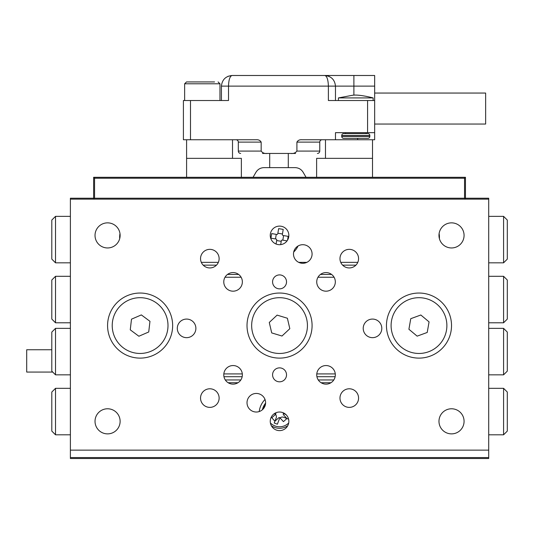 <?xml version="1.0" encoding="UTF-8"?>
<svg xmlns="http://www.w3.org/2000/svg" width="534" height="534" viewBox="0 0 534 534"><rect width="100%" height="100%" fill="white"/><g stroke="black" fill="none" stroke-linecap="round" stroke-linejoin="round"><path stroke-width="0.8" d="M70.388 457.578L70.388 458.506L488.71 458.506L488.71 457.578L70.388 457.578L70.388 198.221L93.63 198.221M465.468 198.221L488.71 198.221L488.71 199.149L70.388 199.149M52.726 372.058L26.7 372.058L26.7 349.743L51.798 349.743M95.025 235.407A12.549 12.549 0 0 1 107.574 222.858A12.549 12.549 0 0 1 120.123 235.407A12.549 12.549 0 0 1 107.574 247.956A12.549 12.549 0 0 1 95.025 235.407M95.025 421.326A12.549 12.549 0 0 1 107.574 408.777A12.549 12.549 0 0 1 120.123 421.326A12.549 12.549 0 0 1 107.574 433.875A12.549 12.549 0 0 1 95.025 421.326M438.975 421.326A12.549 12.549 0 0 1 451.524 408.777A12.549 12.549 0 0 1 464.073 421.326A12.549 12.549 0 0 1 451.524 433.875A12.549 12.549 0 0 1 438.975 421.326M438.975 235.407A12.549 12.549 0 0 1 451.524 222.858A12.549 12.549 0 0 1 464.073 235.407A12.549 12.549 0 0 1 451.524 247.956A12.549 12.549 0 0 1 438.975 235.407M286.524 374.841A6.969 6.969 0 0 0 279.549 367.873A6.969 6.969 0 0 0 272.58 374.841A6.969 6.969 0 0 0 279.549 381.817A6.969 6.969 0 0 0 286.524 374.841M286.524 281.885A6.969 6.969 0 0 0 279.549 274.91A6.969 6.969 0 0 0 272.58 281.885A6.969 6.969 0 0 0 279.549 288.854A6.969 6.969 0 0 0 286.524 281.885M288.847 421.326A9.298 9.298 0 0 0 279.549 412.028A9.298 9.298 0 0 0 270.251 421.326A9.298 9.298 0 0 0 279.549 430.618A9.298 9.298 0 0 0 288.847 421.326M288.847 235.407A9.298 9.298 0 0 0 279.549 226.109A9.298 9.298 0 0 0 270.251 235.407A9.298 9.298 0 0 0 279.549 244.699A9.298 9.298 0 0 0 288.847 235.407M265.605 402.729A9.298 9.298 0 0 0 256.307 393.438A9.298 9.298 0 0 0 247.015 402.729A9.298 9.298 0 0 0 256.307 412.028A9.298 9.298 0 0 0 265.605 402.729M312.083 253.997A9.298 9.298 0 0 0 302.791 244.699A9.298 9.298 0 0 0 293.493 253.997A9.298 9.298 0 0 0 302.791 263.295A9.298 9.298 0 0 0 312.083 253.997M381.803 328.363A9.298 9.298 0 0 0 372.512 319.072A9.298 9.298 0 0 0 363.213 328.363A9.298 9.298 0 0 0 372.512 337.662A9.298 9.298 0 0 0 381.803 328.363M195.885 328.363A9.298 9.298 0 0 0 186.593 319.072A9.298 9.298 0 0 0 177.295 328.363A9.298 9.298 0 0 0 186.593 337.662A9.298 9.298 0 0 0 195.885 328.363M219.127 398.084A9.298 9.298 0 0 0 209.829 388.785A9.298 9.298 0 0 0 200.537 398.084A9.298 9.298 0 0 0 209.829 407.382A9.298 9.298 0 0 0 219.127 398.084M219.127 258.643A9.298 9.298 0 0 0 209.829 249.351A9.298 9.298 0 0 0 200.537 258.643A9.298 9.298 0 0 0 209.829 267.941A9.298 9.298 0 0 0 219.127 258.643M358.568 258.643A9.298 9.298 0 0 0 349.269 249.351A9.298 9.298 0 0 0 339.971 258.643A9.298 9.298 0 0 0 349.269 267.941A9.298 9.298 0 0 0 358.568 258.643M358.568 398.084A9.298 9.298 0 0 0 349.269 388.785A9.298 9.298 0 0 0 339.971 398.084A9.298 9.298 0 0 0 349.269 407.382A9.298 9.298 0 0 0 358.568 398.084M242.363 281.885A9.298 9.298 0 0 0 233.071 272.587A9.298 9.298 0 0 0 223.773 281.885A9.298 9.298 0 0 0 233.071 291.184A9.298 9.298 0 0 0 242.363 281.885M242.363 374.841A9.298 9.298 0 0 0 233.071 365.55A9.298 9.298 0 0 0 223.773 374.841A9.298 9.298 0 0 0 233.071 384.14A9.298 9.298 0 0 0 242.363 374.841M335.325 374.841A9.298 9.298 0 0 0 326.027 365.55A9.298 9.298 0 0 0 316.735 374.841A9.298 9.298 0 0 0 326.027 384.14A9.298 9.298 0 0 0 335.325 374.841M335.325 281.885A9.298 9.298 0 0 0 326.027 272.587A9.298 9.298 0 0 0 316.735 281.885A9.298 9.298 0 0 0 326.027 291.184A9.298 9.298 0 0 0 335.325 281.885M172.649 325.573A32.534 32.534 0 0 0 140.108 293.039A32.534 32.534 0 0 0 107.574 325.573A32.534 32.534 0 0 0 140.108 358.114A32.534 32.534 0 0 0 172.649 325.573M312.083 325.573A32.534 32.534 0 0 0 279.549 293.039A32.534 32.534 0 0 0 247.015 325.573A32.534 32.534 0 0 0 279.549 358.114A32.534 32.534 0 0 0 312.083 325.573M451.524 325.573A32.534 32.534 0 0 0 418.99 293.039A32.534 32.534 0 0 0 386.456 325.573A32.534 32.534 0 0 0 418.99 358.114A32.534 32.534 0 0 0 451.524 325.573M70.388 450.142L488.71 450.142L488.71 199.149M488.71 450.142L488.71 457.578M423.782 298.106A27.888 27.888 0 0 1 446.464 330.372A27.888 27.888 0 0 1 414.19 353.047A27.888 27.888 0 0 1 391.515 320.78A27.888 27.888 0 0 1 423.782 298.106M408.911 329.264L417.141 336.146L427.22 332.462L429.069 321.889L420.832 315L410.753 318.691L408.911 329.264M299.908 306.516A27.888 27.888 0 0 1 298.613 345.932A27.888 27.888 0 0 1 259.19 344.637A27.888 27.888 0 0 1 260.485 305.221A27.888 27.888 0 0 1 299.908 306.516M269.276 322.456L271.713 332.916L281.985 336.026L289.822 328.69L287.385 318.237L277.113 315.12L269.276 322.456M136.891 353.274A27.888 27.888 0 0 1 112.407 322.356A27.888 27.888 0 0 1 143.332 297.872A27.888 27.888 0 0 1 167.809 328.797A27.888 27.888 0 0 1 136.891 353.274M149.967 321.321L141.35 314.913L131.498 319.172L130.256 329.832L138.873 336.24L148.726 331.981L149.967 321.321M293.707 252.021A20.452 20.452 0 0 0 298.039 246.007M119.99 233.592A20.452 20.452 0 0 0 119.703 238.625M439.395 238.625A20.452 20.452 0 0 0 439.108 233.592M55.516 262.828L51.798 259.11L51.798 220.068L55.516 216.35L55.516 262.828L70.388 262.828M55.516 216.35L70.388 216.35M503.582 216.35L507.3 220.068L507.3 259.11L503.582 262.828L503.582 216.35L488.71 216.35M503.582 262.828L488.71 262.828M355.911 265.151L342.628 265.151M216.47 265.151L203.194 265.151M201.311 262.361L218.353 262.361M298.74 262.361L306.843 262.361M340.752 262.361L357.787 262.361M265.024 399.492A20.452 20.452 0 0 0 259.23 411.554M503.582 388.325L507.3 392.043L507.3 431.085L503.582 434.803L503.582 388.325L488.71 388.325M503.582 434.803L488.71 434.803M55.516 434.803L51.798 431.085L51.798 392.043L55.516 388.325L55.516 434.803L70.388 434.803M55.516 388.325L70.388 388.325M503.582 322.79L503.582 276.305L507.3 280.023L507.3 319.072L503.582 322.79L488.71 322.79M503.582 374.841L503.582 328.363L507.3 332.081L507.3 371.123L503.582 374.841L488.71 374.841M503.582 328.363L488.71 328.363M503.582 276.305L488.71 276.305M55.516 276.305L55.516 322.79L51.798 319.072L51.798 280.023L55.516 276.305L70.388 276.305M55.516 328.363L55.516 374.841L51.798 371.123L51.798 332.081L55.516 328.363L70.388 328.363M55.516 374.841L70.388 374.841M55.516 322.79L70.388 322.79M227.491 274.449L238.645 274.449M320.453 274.449L331.607 274.449M335.138 376.704L316.922 376.704M242.176 376.704L223.96 376.704M223.819 373.913L242.316 373.913M316.782 373.913L335.279 373.913M334.077 277.239L317.977 277.239M241.121 277.239L225.021 277.239M225.308 379.954L240.834 379.954M318.264 379.954L333.79 379.954M228.172 382.744L237.964 382.744M321.134 382.744L330.926 382.744M287.552 240.133L288.186 236.348L283.14 235.507A0.928 0.928 0 0 1 282.379 234.439L283.22 229.393L278.635 228.632L277.793 233.672A0.928 0.928 0 0 1 276.725 234.439L271.679 233.598L270.918 238.184L275.958 239.018A0.928 0.928 0 0 1 276.725 240.093L276.065 244.025M280.677 244.632L281.305 240.854A0.928 0.928 0 0 1 282.379 240.093L287.065 240.874M282.453 233.979L277.867 233.211M276.265 234.359L275.497 238.945M276.645 240.547L281.231 241.315M282.833 240.167L283.601 235.581M262.374 409.778A17.662 17.662 0 0 1 265.598 403.057A17.662 17.662 0 0 0 262.374 409.778M275.551 412.936L275.644 413.036A0.928 0.928 0 0 1 275.577 414.351L271.793 417.782L274.91 421.226L278.701 417.795A0.928 0.928 0 0 1 280.01 417.862L283.447 421.646L286.892 418.522L283.454 414.738A0.928 0.928 0 0 1 283.521 413.423L283.881 413.096M374.668 93.049L485.64 93.049L485.64 124.048L374.668 124.048M348.655 97.916L343.596 97.916M338.423 100.519L338.423 97.916L373.132 97.916L373.132 100.519M367.939 133.613A1.889 1.889 0 0 1 369.828 135.502L341.727 135.502A1.889 1.889 0 0 1 343.616 133.613L367.939 133.613M341.727 136.444L369.828 136.444A1.889 1.889 0 0 1 367.939 138.333L343.616 138.333A1.889 1.889 0 0 1 341.727 136.444L341.727 135.502M369.828 136.444L369.828 135.502M366.05 132.666L366.05 133.613L345.505 133.613L345.505 132.666M262.508 153.445L295.569 153.445M290.563 153.445C293.279 153.812 295.395 153.024 296.911 151.082L319.766 151.082A2.363 2.363 0 0 1 317.41 153.445M190.491 139.748L183.409 139.748L183.409 100.519L190.491 100.519L190.491 139.748L256.293 139.748C258.516 139.588 260.138 140.375 261.166 142.111L238.311 142.111L238.311 151.082A2.363 2.363 0 0 0 240.667 153.445M238.311 151.082L261.166 151.082C262.668 153.024 264.784 153.805 267.514 153.445M296.911 151.082L296.911 142.111C297.939 140.375 299.567 139.588 301.783 139.748L374.668 139.748L374.668 132.666L335.472 132.666L335.472 139.748M319.766 151.082L319.766 142.111A2.363 2.363 0 0 1 322.129 139.748L301.783 139.748M256.293 139.748L235.948 139.748A2.363 2.363 0 0 1 238.311 142.111M190.491 100.519L228.512 100.519L228.512 86.121L221.423 86.121L221.423 100.519M374.668 100.519L374.668 75.494L324.846 75.494L328.911 76.302L324.846 75.494L232.05 75.494L324.846 75.494C326.982 76.168 328.163 79.713 328.39 86.121L328.39 100.519L374.668 100.519L374.668 132.666M261.166 151.082L261.166 142.111M324.846 75.494C331.254 76.168 334.791 79.713 335.472 86.121L335.472 100.519M232.05 75.494L227.985 76.302L232.05 75.494C225.642 76.168 222.104 79.713 221.423 86.121C222.104 79.713 225.642 76.168 232.05 75.494C229.914 76.168 228.732 79.713 228.512 86.121L353.888 86.121L353.888 95.145M94.558 198.221L93.63 199.149L93.63 177.308L465.468 177.308L465.468 199.149L464.54 198.221L464.54 178.236L94.558 178.236L94.558 198.221L464.54 198.221M464.54 178.236L465.468 177.308M93.63 177.308L94.558 178.236M218.106 81.929L219.961 83.791L184.637 83.791L186.499 81.929L214.575 81.929M205.176 81.929L197.226 81.929M186.593 139.748L186.593 177.308M186.593 158.344L241.361 158.344L241.361 177.308M306.049 177.308L303.152 172.288C301.309 169.311 298.626 167.763 295.095 167.636L264.003 167.636C260.479 167.756 257.795 169.311 255.953 172.288L253.049 177.308M372.512 139.748L372.512 177.308M316.622 177.308L316.622 158.344L372.512 158.344M325.473 158.344L325.473 139.748M232.51 139.748L232.51 158.344M274.296 413.656A3.358 3.358 0 0 1 276.171 417.982L274.229 423.001L277.36 424.21L279.302 419.19A3.358 3.358 0 0 1 283.641 417.268L288.594 419.177M283.214 412.782A3.358 3.358 0 0 0 284.849 414.137L285.91 414.544M287.719 425.752A14.411 14.411 0 0 1 271.379 425.752M263.068 409.117A17.161 17.161 0 0 1 265.518 404.011M319.766 142.111L296.911 142.111M367.579 132.666L367.579 100.519M374.668 86.121L353.888 86.121L353.888 75.494M357.667 138.333L357.667 139.748M288.287 167.636L288.287 153.445M269.697 167.636L269.697 153.445M288.694 422.981A12.896 12.896 0 0 1 270.404 422.981M338.423 97.916L352.827 95.219C358.541 94.511 368.186 96.667 373.132 97.916M219.961 83.791L219.961 100.519M184.637 83.791L184.637 100.519"/></g></svg>
